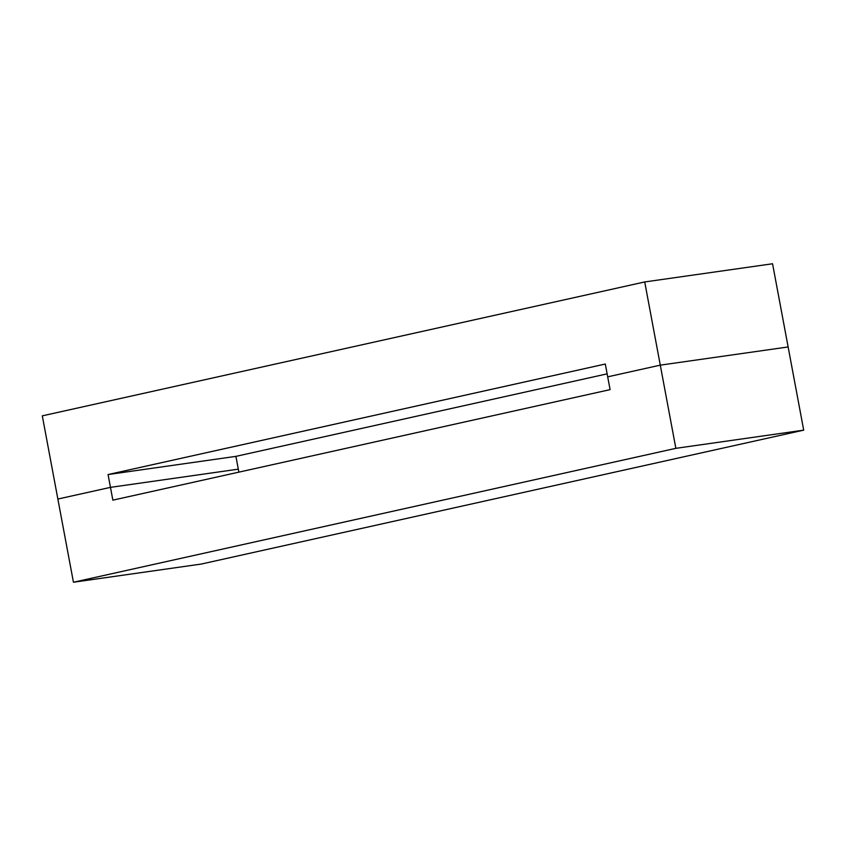 <?xml version="1.0" encoding="UTF-8"?>
<svg xmlns="http://www.w3.org/2000/svg" width="846" height="846" viewBox="0 0 846 846"><rect width="100%" height="100%" fill="white"/><g stroke="black" fill="none" stroke-linecap="round" stroke-linejoin="round"><path stroke-width="1.27" d="M675.859 448.338L660.282 365.144L788.134 346.955L660.282 365.144L607.692 376.84L605.302 364.034L108.066 474.553L110.466 487.359L57.866 499.045L42.3 415.851L644.715 281.951L42.3 415.851L57.866 499.045L110.466 487.359L238.308 469.16L110.466 487.359L112.856 500.155L610.093 389.636L607.692 376.84L660.282 365.144L644.715 281.951L772.557 263.762L644.715 281.951L660.282 365.144L788.134 346.955L772.557 263.762L803.7 430.149L201.285 564.049L73.443 582.238L675.859 448.338L803.7 430.149M660.282 365.144L607.692 376.84L605.302 364.034L108.066 474.553L235.907 456.364L238.868 472.142M110.466 487.359L108.066 474.553L235.907 456.364L607.132 373.858L235.907 456.364L238.308 469.16L110.466 487.359L57.866 499.045L73.443 582.238"/></g></svg>
